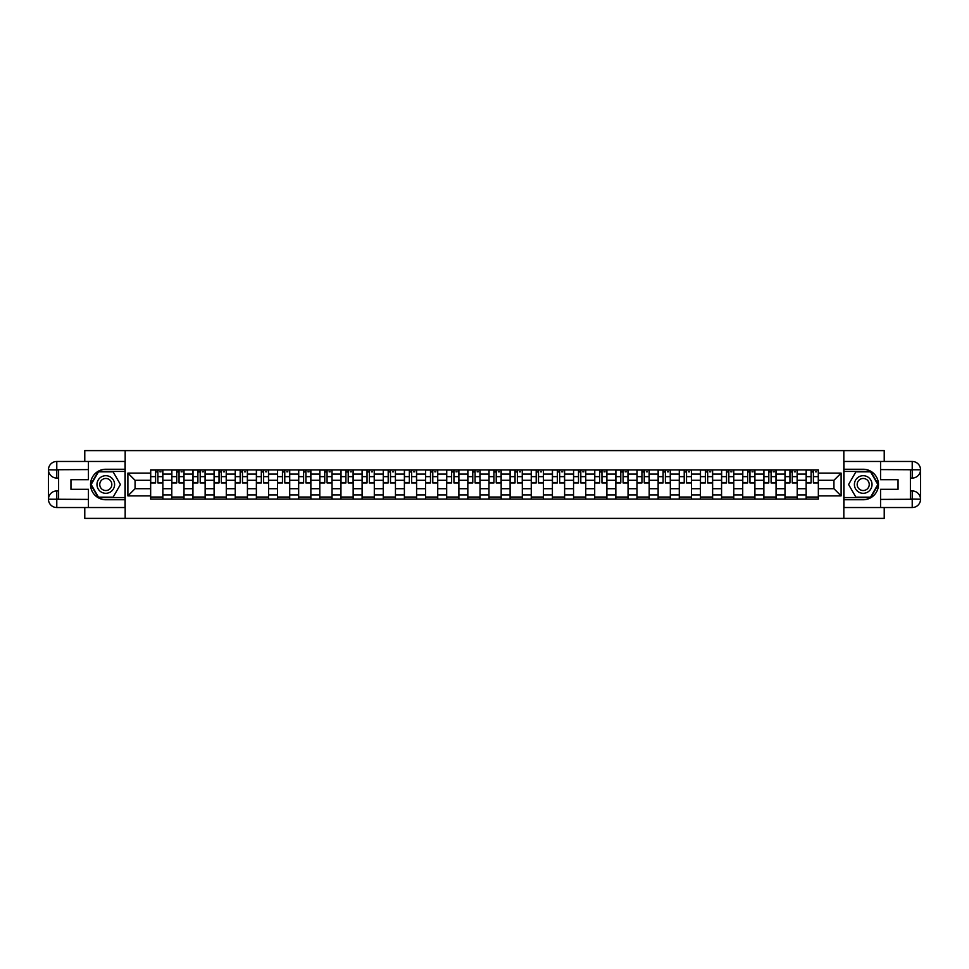 <?xml version="1.0" encoding="UTF-8"?>
<svg xmlns="http://www.w3.org/2000/svg" width="969" height="969" viewBox="0 0 969 969"><rect width="100%" height="100%" fill="white"/><g stroke="black" fill="none" stroke-linecap="round" stroke-linejoin="round"><path stroke-width="1.45" d="M84.775 507.538L84.775 518.391L884.225 518.391L884.225 507.538M884.225 461.462L884.225 450.609L84.775 450.609L84.775 461.462M171.792 499.071L171.792 474.059L162.853 474.059L162.853 499.071M162.853 474.059L162.853 469.929M171.792 474.059L171.792 469.929M184.001 469.929L184.001 499.071M192.94 499.071L192.94 469.929M205.137 469.929L205.137 499.071M214.088 499.071L214.088 469.929M226.286 469.929L226.286 499.071M235.237 499.071L235.237 469.929M247.434 469.929L247.434 499.071M256.373 499.071L256.373 469.929M268.57 469.929L268.57 499.071M277.522 499.071L277.522 469.929M289.719 469.929L289.719 499.071M298.67 499.071L298.67 469.929M310.867 469.929L310.867 499.071M319.806 499.071L319.806 469.929M332.016 469.929L332.016 499.071M340.955 499.071L340.955 469.929M353.152 469.929L353.152 499.071M362.103 499.071L362.103 469.929M374.3 469.929L374.3 499.071M383.252 499.071L383.252 469.929M395.449 469.929L395.449 499.071M404.388 499.071L404.388 469.929M416.597 469.929L416.597 499.071M425.536 499.071L425.536 469.929M437.734 469.929L437.734 499.071M446.685 499.071L446.685 469.929M458.882 469.929L458.882 499.071M467.833 499.071L467.833 469.929M480.03 469.929L480.03 499.071M488.97 499.071L488.97 469.929M501.167 469.929L501.167 499.071M510.118 499.071L510.118 469.929M522.315 469.929L522.315 499.071M531.266 499.071L531.266 469.929M543.464 469.929L543.464 499.071M552.403 499.071L552.403 469.929M564.612 469.929L564.612 499.071M573.551 499.071L573.551 469.929M585.748 469.929L585.748 499.071M594.7 499.071L594.7 469.929M606.897 469.929L606.897 499.071M615.848 499.071L615.848 469.929M628.045 469.929L628.045 499.071M636.984 499.071L636.984 469.929M649.194 469.929L649.194 499.071M658.133 499.071L658.133 469.929M670.33 469.929L670.33 499.071M679.281 499.071L679.281 469.929M691.478 469.929L691.478 499.071M700.43 499.071L700.43 469.929M712.627 469.929L712.627 499.071M721.566 499.071L721.566 469.929M733.763 469.929L733.763 499.071M742.714 499.071L742.714 469.929M754.912 469.929L754.912 499.071M763.863 499.071L763.863 469.929M776.06 469.929L776.06 499.071M784.999 499.071L784.999 469.929M797.208 469.929L797.208 499.071M806.147 499.071L806.147 469.929M806.147 488.703L797.208 488.703M784.999 488.703L776.06 488.703M763.863 488.703L754.912 488.703M742.714 488.703L733.763 488.703M721.566 488.703L712.627 488.703M700.43 488.703L691.478 488.703M679.281 488.703L670.33 488.703M658.133 488.703L649.194 488.703M636.984 488.703L628.045 488.703M615.848 488.703L606.897 488.703M594.7 488.703L585.748 488.703M573.551 488.703L564.612 488.703M552.403 488.703L543.464 488.703M531.266 488.703L522.315 488.703M510.118 488.703L501.167 488.703M488.97 488.703L480.03 488.703M467.833 488.703L458.882 488.703M446.685 488.703L437.734 488.703M425.536 488.703L416.597 488.703M404.388 488.703L395.449 488.703M383.252 488.703L374.3 488.703M362.103 488.703L353.152 488.703M340.955 488.703L332.016 488.703M319.806 488.703L310.867 488.703M298.67 488.703L289.719 488.703M277.522 488.703L268.57 488.703M256.373 488.703L247.434 488.703M235.237 488.703L226.286 488.703M214.088 488.703L205.137 488.703M192.94 488.703L184.001 488.703M171.792 488.703L162.853 488.703M806.147 480.297L797.208 480.297M784.999 480.297L776.06 480.297M763.863 480.297L754.912 480.297M742.714 480.297L733.763 480.297M721.566 480.297L712.627 480.297M700.43 480.297L691.478 480.297M679.281 480.297L670.33 480.297M658.133 480.297L649.194 480.297M636.984 480.297L628.045 480.297M615.848 480.297L606.897 480.297M594.7 480.297L585.748 480.297M573.551 480.297L564.612 480.297M552.403 480.297L543.464 480.297M531.266 480.297L522.315 480.297M510.118 480.297L501.167 480.297M488.97 480.297L480.03 480.297M467.833 480.297L458.882 480.297M446.685 480.297L437.734 480.297M425.536 480.297L416.597 480.297M404.388 480.297L395.449 480.297M383.252 480.297L374.3 480.297M362.103 480.297L353.152 480.297M340.955 480.297L332.016 480.297M319.806 480.297L310.867 480.297M298.67 480.297L289.719 480.297M277.522 480.297L268.57 480.297M256.373 480.297L247.434 480.297M235.237 480.297L226.286 480.297M214.088 480.297L205.137 480.297M192.94 480.297L184.001 480.297M171.792 480.297L162.853 480.297M135.066 488.703L150.655 488.703L150.655 480.297L135.066 480.297L135.066 488.703L127.884 495.886L127.884 473.114L150.655 473.114L150.655 480.297M818.345 480.297L818.345 488.703L833.934 488.703L833.934 480.297L818.345 480.297L818.345 469.929L150.655 469.929L150.655 473.114M818.345 473.114L841.116 473.114L841.116 495.886L818.345 495.886L818.345 488.703M150.655 488.703L150.655 499.071L818.345 499.071L818.345 495.886M150.655 495.886L127.884 495.886M843.829 518.391L843.829 450.609M125.171 518.391L125.171 450.609M162.853 497.036L150.655 497.036M155.597 471.964L157.899 471.964M184.001 497.036L171.792 497.036M176.746 471.964L179.047 471.964M205.137 497.036L192.94 497.036M197.894 471.964L200.195 471.964M226.286 497.036L214.088 497.036M219.03 471.964L221.344 471.964M247.434 497.036L235.237 497.036M240.179 471.964L242.48 471.964M268.57 497.036L256.373 497.036M261.327 471.964L263.629 471.964M289.719 497.036L277.522 497.036M282.463 471.964L284.777 471.964M310.867 497.036L298.67 497.036M303.612 471.964L305.913 471.964M332.016 497.036L319.806 497.036M324.76 471.964L327.062 471.964M353.152 497.036L340.955 497.036M345.909 471.964L348.21 471.964M374.3 497.036L362.103 497.036M367.045 471.964L369.359 471.964M395.449 497.036L383.252 497.036M388.194 471.964L390.495 471.964M416.597 497.036L404.388 497.036M409.342 471.964L411.643 471.964M437.734 497.036L425.536 497.036M430.49 471.964L432.792 471.964M458.882 497.036L446.685 497.036M451.627 471.964L453.94 471.964M480.03 497.036L467.833 497.036M472.775 471.964L475.076 471.964M501.167 497.036L488.97 497.036M493.924 471.964L496.225 471.964M522.315 497.036L510.118 497.036M515.06 471.964L517.373 471.964M543.464 497.036L531.266 497.036M536.208 471.964L538.51 471.964M564.612 497.036L552.403 497.036M557.357 471.964L559.658 471.964M585.748 497.036L573.551 497.036M578.505 471.964L580.806 471.964M606.897 497.036L594.7 497.036M599.641 471.964L601.955 471.964M628.045 497.036L615.848 497.036M620.79 471.964L623.091 471.964M649.194 497.036L636.984 497.036M641.938 471.964L644.24 471.964M670.33 497.036L658.133 497.036M663.087 471.964L665.388 471.964M691.478 497.036L679.281 497.036M684.223 471.964L686.536 471.964M712.627 497.036L700.43 497.036M705.371 471.964L707.673 471.964M733.763 497.036L721.566 497.036M726.52 471.964L728.821 471.964M754.912 497.036L742.714 497.036M747.656 471.964L749.97 471.964M776.06 497.036L763.863 497.036M768.805 471.964L771.106 471.964M797.208 497.036L784.999 497.036M789.953 471.964L792.254 471.964M818.345 497.036L806.147 497.036M811.101 471.964L813.403 471.964M127.884 473.114L135.066 480.297M833.934 488.703L841.116 495.886M833.934 480.297L841.116 473.114M157.899 482.477L162.78 482.937L157.899 482.937L157.899 470.062L162.78 470.062L155.597 470.062L155.597 482.937L150.716 482.937L150.716 470.062L155.597 470.062L150.716 470.062M162.78 482.477L162.78 470.062M155.597 471.83L157.899 471.83M159.933 471.83L161.024 471.83M179.047 482.477L183.928 482.937L179.047 482.937L179.047 470.062L183.928 470.062L176.746 470.062L176.746 482.937L171.864 482.937L171.864 470.062L176.746 470.062L171.864 470.062M183.928 482.477L183.928 470.062M176.746 471.83L179.047 471.83M181.082 471.83L182.16 471.83M200.195 482.477L205.077 482.937L200.195 482.937L200.195 470.062L205.077 470.062L197.894 470.062L197.894 482.937L193.013 482.937L193.013 470.062L197.894 470.062L193.013 470.062M205.077 482.477L205.077 470.062M197.894 471.83L200.195 471.83M202.23 471.83L203.308 471.83M58.612 478.056L56.783 478.056A8.333 8.333 0 0 1 48.45 469.795A8.333 8.333 0 0 1 56.783 461.462L125.037 461.462L125.037 469.25L105.791 469.25A15.25 15.25 0 0 0 90.541 484.5A15.25 15.25 0 0 0 105.791 499.75L125.037 499.75L125.037 507.538L56.783 507.538A8.333 8.333 0 0 1 48.45 499.205A8.333 8.333 0 0 1 56.783 490.944L58.612 490.944M125.037 499.75L125.037 469.25M88.433 461.462L88.433 479.691L70.955 479.691L70.955 489.309L88.433 489.309L88.433 507.538M56.783 478.056A8.333 8.333 0 0 1 48.45 469.795L56.783 469.929L56.783 478.056A8.333 8.333 0 0 1 48.45 469.795L48.45 499.205L88.433 499.41M56.783 499.41L56.783 507.538A8.333 8.333 0 0 1 48.45 499.205A8.333 8.333 0 0 1 56.783 490.944L56.783 499.071L58.612 499.071L58.612 469.929L56.783 469.929M125.037 471.418L98.232 471.418L90.686 484.5L98.232 497.582L125.037 497.582M910.388 490.944L912.217 490.944A8.333 8.333 0 0 1 920.55 499.205A8.333 8.333 0 0 1 912.217 507.538L843.963 507.538L843.963 499.75L863.209 499.75A15.25 15.25 0 0 0 878.459 484.5A15.25 15.25 0 0 0 863.209 469.25L843.963 469.25L843.963 461.462L912.217 461.462A8.333 8.333 0 0 1 920.55 469.795A8.333 8.333 0 0 1 912.217 478.056L910.388 478.056M843.963 469.25L843.963 499.75M880.567 507.538L880.567 489.309L898.045 489.309L898.045 479.691L880.567 479.691L880.567 461.462M912.217 490.944A8.333 8.333 0 0 1 920.55 499.205L912.217 499.071L912.217 490.944A8.333 8.333 0 0 1 920.55 499.205L920.55 469.795L880.567 469.59M912.217 469.59L912.217 461.462A8.333 8.333 0 0 1 920.55 469.795A8.333 8.333 0 0 1 912.217 478.056L912.217 469.929L910.388 469.929L910.388 499.071L912.217 499.071M843.963 497.582L870.768 497.582L878.314 484.5L870.768 471.418L843.963 471.418M96.973 484.5A8.806 8.806 0 0 0 105.791 493.306A8.806 8.806 0 0 0 114.596 484.5A8.806 8.806 0 0 0 105.791 475.694A8.806 8.806 0 0 0 96.973 484.5M99.759 484.5A6.032 6.032 0 0 0 105.791 490.532A6.032 6.032 0 0 0 111.823 484.5A6.032 6.032 0 0 0 105.791 478.468A6.032 6.032 0 0 0 99.759 484.5M113.107 471.83L120.422 484.5L113.107 497.17L98.475 497.17L91.147 484.5L98.475 471.83L113.107 471.83M854.404 484.5A8.806 8.806 0 0 0 863.209 493.306A8.806 8.806 0 0 0 872.027 484.5A8.806 8.806 0 0 0 863.209 475.694A8.806 8.806 0 0 0 854.404 484.5M857.177 484.5A6.032 6.032 0 0 0 863.209 490.532A6.032 6.032 0 0 0 869.241 484.5A6.032 6.032 0 0 0 863.209 478.468A6.032 6.032 0 0 0 857.177 484.5M870.525 471.83L877.853 484.5L870.525 497.17L855.893 497.17L848.578 484.5L855.893 471.83L870.525 471.83M221.344 482.477L226.213 482.937L221.344 482.937L221.344 470.062L226.213 470.062L219.03 470.062L219.03 482.937L214.149 482.937L214.149 470.062L219.03 470.062L214.149 470.062M226.213 482.477L226.213 470.062M219.03 471.83L221.344 471.83M223.367 471.83L224.457 471.83M242.48 482.477L247.361 482.937L242.48 482.937L242.48 470.062L247.361 470.062L240.179 470.062L240.179 482.937L235.297 482.937L235.297 470.062L240.179 470.062L235.297 470.062M247.361 482.477L247.361 470.062M240.179 471.83L242.48 471.83M244.515 471.83L245.605 471.83M263.629 482.477L268.51 482.937L263.629 482.937L263.629 470.062L268.51 470.062L261.327 470.062L261.327 482.937L256.446 482.937L256.446 470.062L261.327 470.062L256.446 470.062M268.51 482.477L268.51 470.062M261.327 471.83L263.629 471.83M265.663 471.83L266.741 471.83M284.777 482.477L289.658 482.937L284.777 482.937L284.777 470.062L289.658 470.062L282.463 470.062L282.463 482.937L277.594 482.937L277.594 470.062L282.463 470.062L277.594 470.062M289.658 482.477L289.658 470.062M282.463 471.83L284.777 471.83M286.812 471.83L287.89 471.83M305.913 482.477L310.795 482.937L305.913 482.937L305.913 470.062L310.795 470.062L303.612 470.062L303.612 482.937L298.731 482.937L298.731 470.062L303.612 470.062L298.731 470.062M310.795 482.477L310.795 470.062M303.612 471.83L305.913 471.83M307.948 471.83L309.038 471.83M327.062 482.477L331.943 482.937L327.062 482.937L327.062 470.062L331.943 470.062L324.76 470.062L324.76 482.937L319.879 482.937L319.879 470.062L324.76 470.062L319.879 470.062M331.943 482.477L331.943 470.062M324.76 471.83L327.062 471.83M329.097 471.83L330.187 471.83M348.21 482.477L353.091 482.937L348.21 482.937L348.21 470.062L353.091 470.062L345.909 470.062L345.909 482.937L341.027 482.937L341.027 470.062L345.909 470.062L341.027 470.062M353.091 482.477L353.091 470.062M345.909 471.83L348.21 471.83M350.245 471.83L351.323 471.83M369.359 482.477L374.228 482.937L369.359 482.937L369.359 470.062L374.228 470.062L367.045 470.062L367.045 482.937L362.176 482.937L362.176 470.062L367.045 470.062L362.176 470.062M374.228 482.477L374.228 470.062M367.045 471.83L369.359 471.83M371.381 471.83L372.471 471.83M390.495 482.477L395.376 482.937L390.495 482.937L390.495 470.062L395.376 470.062L388.194 470.062L388.194 482.937L383.312 482.937L383.312 470.062L388.194 470.062L383.312 470.062M395.376 482.477L395.376 470.062M388.194 471.83L390.495 471.83M392.53 471.83L393.62 471.83M411.643 482.477L416.525 482.937L411.643 482.937L411.643 470.062L416.525 470.062L409.342 470.062L409.342 482.937L404.461 482.937L404.461 470.062L409.342 470.062L404.461 470.062M416.525 482.477L416.525 470.062M409.342 471.83L411.643 471.83M413.678 471.83L414.756 471.83M432.792 482.477L437.673 482.937L432.792 482.937L432.792 470.062L437.673 470.062L430.49 470.062L430.49 482.937L425.609 482.937L425.609 470.062L430.49 470.062L425.609 470.062M437.673 482.477L437.673 470.062M430.49 471.83L432.792 471.83M434.827 471.83L435.905 471.83M453.94 482.477L458.809 482.937L453.94 482.937L453.94 470.062L458.809 470.062L451.627 470.062L451.627 482.937L446.745 482.937L446.745 470.062L451.627 470.062L446.745 470.062M458.809 482.477L458.809 470.062M451.627 471.83L453.94 471.83M455.963 471.83L457.053 471.83M475.076 482.477L479.958 482.937L475.076 482.937L475.076 470.062L479.958 470.062L472.775 470.062L472.775 482.937L467.894 482.937L467.894 470.062L472.775 470.062L467.894 470.062M479.958 482.477L479.958 470.062M472.775 471.83L475.076 471.83M477.111 471.83L478.202 471.83M496.225 482.477L501.106 482.937L496.225 482.937L496.225 470.062L501.106 470.062L493.924 470.062L493.924 482.937L489.042 482.937L489.042 470.062L493.924 470.062L489.042 470.062M501.106 482.477L501.106 470.062M493.924 471.83L496.225 471.83M498.26 471.83L499.338 471.83M517.373 482.477L522.255 482.937L517.373 482.937L517.373 470.062L522.255 470.062L515.06 470.062L515.06 482.937L510.191 482.937L510.191 470.062L515.06 470.062L510.191 470.062M522.255 482.477L522.255 470.062M515.06 471.83L517.373 471.83M519.408 471.83L520.486 471.83M538.51 482.477L543.391 482.937L538.51 482.937L538.51 470.062L543.391 470.062L536.208 470.062L536.208 482.937L531.327 482.937L531.327 470.062L536.208 470.062L531.327 470.062M543.391 482.477L543.391 470.062M536.208 471.83L538.51 471.83M540.545 471.83L541.635 471.83M559.658 482.477L564.539 482.937L559.658 482.937L559.658 470.062L564.539 470.062L557.357 470.062L557.357 482.937L552.475 482.937L552.475 470.062L557.357 470.062L552.475 470.062M564.539 482.477L564.539 470.062M557.357 471.83L559.658 471.83M561.693 471.83L562.783 471.83M580.806 482.477L585.688 482.937L580.806 482.937L580.806 470.062L585.688 470.062L578.505 470.062L578.505 482.937L573.624 482.937L573.624 470.062L578.505 470.062L573.624 470.062M585.688 482.477L585.688 470.062M578.505 471.83L580.806 471.83M582.841 471.83L583.919 471.83M601.955 482.477L606.824 482.937L601.955 482.937L601.955 470.062L606.824 470.062L599.641 470.062L599.641 482.937L594.772 482.937L594.772 470.062L599.641 470.062L594.772 470.062M606.824 482.477L606.824 470.062M599.641 471.83L601.955 471.83M603.978 471.83L605.068 471.83M623.091 482.477L627.973 482.937L623.091 482.937L623.091 470.062L627.973 470.062L620.79 470.062L620.79 482.937L615.909 482.937L615.909 470.062L620.79 470.062L615.909 470.062M627.973 482.477L627.973 470.062M620.79 471.83L623.091 471.83M625.126 471.83L626.216 471.83M644.24 482.477L649.121 482.937L644.24 482.937L644.24 470.062L649.121 470.062L641.938 470.062L641.938 482.937L637.057 482.937L637.057 470.062L641.938 470.062L637.057 470.062M649.121 482.477L649.121 470.062M641.938 471.83L644.24 471.83M646.275 471.83L647.353 471.83M665.388 482.477L670.269 482.937L665.388 482.937L665.388 470.062L670.269 470.062L663.087 470.062L663.087 482.937L658.205 482.937L658.205 470.062L663.087 470.062L658.205 470.062M670.269 482.477L670.269 470.062M663.087 471.83L665.388 471.83M667.423 471.83L668.501 471.83M686.536 482.477L691.406 482.937L686.536 482.937L686.536 470.062L691.406 470.062L684.223 470.062L684.223 482.937L679.342 482.937L679.342 470.062L684.223 470.062L679.342 470.062M691.406 482.477L691.406 470.062M684.223 471.83L686.536 471.83M688.559 471.83L689.649 471.83M707.673 482.477L712.554 482.937L707.673 482.937L707.673 470.062L712.554 470.062L705.371 470.062L705.371 482.937L700.49 482.937L700.49 470.062L705.371 470.062L700.49 470.062M712.554 482.477L712.554 470.062M705.371 471.83L707.673 471.83M709.708 471.83L710.798 471.83M728.821 482.477L733.703 482.937L728.821 482.937L728.821 470.062L733.703 470.062L726.52 470.062L726.52 482.937L721.639 482.937L721.639 470.062L726.52 470.062L721.639 470.062M733.703 482.477L733.703 470.062M726.52 471.83L728.821 471.83M730.856 471.83L731.934 471.83M749.97 482.477L754.851 482.937L749.97 482.937L749.97 470.062L754.851 470.062L747.656 470.062L747.656 482.937L742.787 482.937L742.787 470.062L747.656 470.062L742.787 470.062M754.851 482.477L754.851 470.062M747.656 471.83L749.97 471.83M752.005 471.83L753.083 471.83M771.106 482.477L775.987 482.937L771.106 482.937L771.106 470.062L775.987 470.062L768.805 470.062L768.805 482.937L763.923 482.937L763.923 470.062L768.805 470.062L763.923 470.062M775.987 482.477L775.987 470.062M768.805 471.83L771.106 471.83M773.141 471.83L774.231 471.83M792.254 482.477L797.136 482.937L792.254 482.937L792.254 470.062L797.136 470.062L789.953 470.062L789.953 482.937L785.072 482.937L785.072 470.062L789.953 470.062L785.072 470.062M797.136 482.477L797.136 470.062M789.953 471.83L792.254 471.83M794.289 471.83L795.379 471.83M813.403 482.477L818.284 482.937L813.403 482.937L813.403 470.062L818.284 470.062L811.101 470.062L811.101 482.937L806.22 482.937L806.22 470.062L811.101 470.062L806.22 470.062M818.284 482.477L818.284 470.062M811.101 471.83L813.403 471.83M815.438 471.83L816.516 471.83M784.999 474.059L776.06 474.059M763.863 474.059L754.912 474.059M742.714 474.059L733.763 474.059M721.566 474.059L712.627 474.059M700.43 474.059L691.478 474.059M679.281 474.059L670.33 474.059M658.133 474.059L649.194 474.059M636.984 474.059L628.045 474.059M615.848 474.059L606.897 474.059M594.7 474.059L585.748 474.059M573.551 474.059L564.612 474.059M552.403 474.059L543.464 474.059M531.266 474.059L522.315 474.059M510.118 474.059L501.167 474.059M488.97 474.059L480.03 474.059M467.833 474.059L458.882 474.059M446.685 474.059L437.734 474.059M425.536 474.059L416.597 474.059M404.388 474.059L395.449 474.059M383.252 474.059L374.3 474.059M362.103 474.059L353.152 474.059M340.955 474.059L332.016 474.059M319.806 474.059L310.867 474.059M298.67 474.059L289.719 474.059M277.522 474.059L268.57 474.059M256.373 474.059L247.434 474.059M235.237 474.059L226.286 474.059M214.088 474.059L205.137 474.059M192.94 474.059L184.001 474.059M806.147 474.059L797.208 474.059M784.999 494.941L776.06 494.941M763.863 494.941L754.912 494.941M742.714 494.941L733.763 494.941M721.566 494.941L712.627 494.941M700.43 494.941L691.478 494.941M679.281 494.941L670.33 494.941M658.133 494.941L649.194 494.941M636.984 494.941L628.045 494.941M615.848 494.941L606.897 494.941M594.7 494.941L585.748 494.941M573.551 494.941L564.612 494.941M552.403 494.941L543.464 494.941M531.266 494.941L522.315 494.941M510.118 494.941L501.167 494.941M488.97 494.941L480.03 494.941M467.833 494.941L458.882 494.941M446.685 494.941L437.734 494.941M425.536 494.941L416.597 494.941M404.388 494.941L395.449 494.941M383.252 494.941L374.3 494.941M362.103 494.941L353.152 494.941M340.955 494.941L332.016 494.941M319.806 494.941L310.867 494.941M298.67 494.941L289.719 494.941M277.522 494.941L268.57 494.941M256.373 494.941L247.434 494.941M235.237 494.941L226.286 494.941M214.088 494.941L205.137 494.941M192.94 494.941L184.001 494.941M171.792 494.941L162.853 494.941M806.147 494.941L797.208 494.941M157.899 476.651L162.78 476.651M150.716 482.477L155.597 482.477M150.716 476.651L155.597 476.651M179.047 476.651L183.928 476.651M171.864 482.477L176.746 482.477M171.864 476.651L176.746 476.651M200.195 476.651L205.077 476.651M193.013 482.477L197.894 482.477M193.013 476.651L197.894 476.651M88.433 469.59L56.59 469.735M48.45 499.205A8.333 8.333 0 0 1 56.783 490.944M48.45 469.795A8.333 8.333 0 0 1 56.783 461.462L56.783 469.59M880.567 499.41L912.41 499.265M920.55 469.795A8.333 8.333 0 0 1 912.217 478.056M920.55 499.205A8.333 8.333 0 0 1 912.217 507.538L912.217 499.41M221.344 476.651L226.213 476.651M214.149 482.477L219.03 482.477M214.149 476.651L219.03 476.651M242.48 476.651L247.361 476.651M235.297 482.477L240.179 482.477M235.297 476.651L240.179 476.651M263.629 476.651L268.51 476.651M256.446 482.477L261.327 482.477M256.446 476.651L261.327 476.651M284.777 476.651L289.658 476.651M277.594 482.477L282.463 482.477M277.594 476.651L282.463 476.651M305.913 476.651L310.795 476.651M298.731 482.477L303.612 482.477M298.731 476.651L303.612 476.651M327.062 476.651L331.943 476.651M319.879 482.477L324.76 482.477M319.879 476.651L324.76 476.651M348.21 476.651L353.091 476.651M341.027 482.477L345.909 482.477M341.027 476.651L345.909 476.651M369.359 476.651L374.228 476.651M362.176 482.477L367.045 482.477M362.176 476.651L367.045 476.651M390.495 476.651L395.376 476.651M383.312 482.477L388.194 482.477M383.312 476.651L388.194 476.651M411.643 476.651L416.525 476.651M404.461 482.477L409.342 482.477M404.461 476.651L409.342 476.651M432.792 476.651L437.673 476.651M425.609 482.477L430.49 482.477M425.609 476.651L430.49 476.651M453.94 476.651L458.809 476.651M446.745 482.477L451.627 482.477M446.745 476.651L451.627 476.651M475.076 476.651L479.958 476.651M467.894 482.477L472.775 482.477M467.894 476.651L472.775 476.651M496.225 476.651L501.106 476.651M489.042 482.477L493.924 482.477M489.042 476.651L493.924 476.651M517.373 476.651L522.255 476.651M510.191 482.477L515.06 482.477M510.191 476.651L515.06 476.651M538.51 476.651L543.391 476.651M531.327 482.477L536.208 482.477M531.327 476.651L536.208 476.651M559.658 476.651L564.539 476.651M552.475 482.477L557.357 482.477M552.475 476.651L557.357 476.651M580.806 476.651L585.688 476.651M573.624 482.477L578.505 482.477M573.624 476.651L578.505 476.651M601.955 476.651L606.824 476.651M594.772 482.477L599.641 482.477M594.772 476.651L599.641 476.651M623.091 476.651L627.973 476.651M615.909 482.477L620.79 482.477M615.909 476.651L620.79 476.651M644.24 476.651L649.121 476.651M637.057 482.477L641.938 482.477M637.057 476.651L641.938 476.651M665.388 476.651L670.269 476.651M658.205 482.477L663.087 482.477M658.205 476.651L663.087 476.651M686.536 476.651L691.406 476.651M679.342 482.477L684.223 482.477M679.342 476.651L684.223 476.651M707.673 476.651L712.554 476.651M700.49 482.477L705.371 482.477M700.49 476.651L705.371 476.651M728.821 476.651L733.703 476.651M721.639 482.477L726.52 482.477M721.639 476.651L726.52 476.651M749.97 476.651L754.851 476.651M742.787 482.477L747.656 482.477M742.787 476.651L747.656 476.651M771.106 476.651L775.987 476.651M763.923 482.477L768.805 482.477M763.923 476.651L768.805 476.651M792.254 476.651L797.136 476.651M785.072 482.477L789.953 482.477M785.072 476.651L789.953 476.651M813.403 476.651L818.284 476.651M806.22 482.477L811.101 482.477M806.22 476.651L811.101 476.651"/></g></svg>
